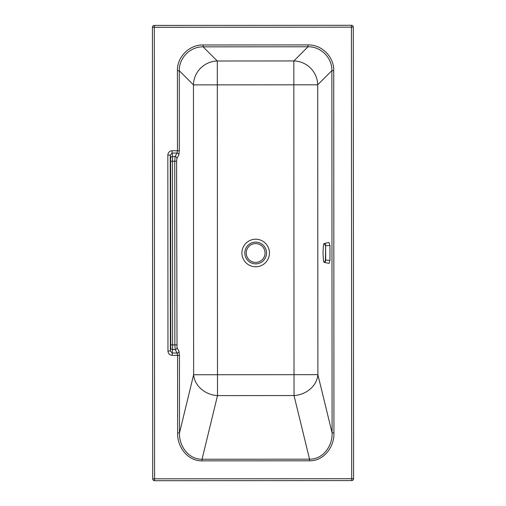 <?xml version="1.0" encoding="UTF-8"?>
<svg xmlns="http://www.w3.org/2000/svg" width="506" height="506" viewBox="0 0 506 506"><rect width="100%" height="100%" fill="white"/><g stroke="black" fill="none" stroke-linecap="round" stroke-linejoin="round"><path stroke-width="0.76" d="M293.822 60.954A24.105 23.643 -135 0 1 317.705 84.812L217.314 84.869L217.491 374.731L294.011 374.687L293.822 60.954L217.302 61.005L217.314 84.869L193.45 84.888A24.105 23.643 135 0 1 217.302 61.005L203.121 46.843C190.262 46.565 178.979 57.861 179.269 70.72L193.45 84.888L193.621 374.744A24.105 20.721 -166.4 0 0 217.504 395.603L294.024 395.559A24.105 20.721 166.3 0 0 317.882 374.668L317.705 84.812L331.866 70.631C332.252 57.836 320.779 46.381 307.99 46.78L293.822 60.954M333.941 432.877C334.517 446.425 324.118 461.042 309.552 460.802L309.552 459.176C323.081 459.467 332.682 445.691 332.088 432.877L331.866 70.631L333.726 70.631L333.941 432.877L332.088 432.877L317.882 374.668L294.011 374.687L294.024 395.559L309.552 459.176L202.052 459.239C188.523 459.549 178.909 445.78 179.485 432.972L177.631 432.972C177.068 446.52 187.492 461.124 202.052 460.865L202.052 459.239L217.504 395.603L217.491 374.731L193.621 374.744L179.485 432.972L179.44 355.357L172.223 355.364C169.586 355.054 168.169 353.593 167.96 350.974L167.84 155.127C168.049 152.508 169.466 151.041 172.097 150.737L172.097 153.071L170.25 155.121L167.84 155.127M333.726 70.631C334.112 56.862 321.753 44.515 307.983 44.92L307.99 46.78L203.121 46.843L203.121 44.983C189.352 44.598 177.005 56.957 177.41 70.726L179.269 70.72L179.314 150.731L178.865 154.887A1.872 1.803 -150.6 0 0 177.005 153.071L175.051 156.544A1.872 1.803 29.4 0 1 176.904 158.365L176.594 161.224L174.734 161.224L175.051 156.544L172.489 156.55L172.603 349.551A1.872 1.815 -173.7 0 1 170.724 347.73L170.37 350.974L167.96 350.974M154.583 480.7L154.311 27.292L351.417 27.172L351.689 478.708L152.704 478.828A1.872 1.872 0 0 0 154.583 480.7L351.689 480.58L351.689 478.708L353.567 478.708A1.872 1.872 0 0 1 351.689 480.58M351.417 25.3L351.417 27.172L353.296 27.172A1.872 1.872 0 0 0 351.417 25.3L154.311 25.42A1.872 1.872 0 0 0 152.432 27.292L154.311 27.292L154.311 25.42M177.631 432.972L177.581 355.357L177.125 353.017A1.872 1.803 -29.4 0 0 178.979 351.202L179.44 355.357M176.702 344.871L174.848 344.871L175.165 349.545L172.603 349.551L172.217 353.024L177.125 353.017L175.165 349.545A1.872 1.803 -29.4 0 0 177.018 347.73L176.594 161.224M170.674 161.224L170.788 344.871L174.848 344.871L174.734 161.224L170.674 161.224L170.611 158.365A1.872 1.815 -6.3 0 1 172.489 156.55L172.097 153.071L177.005 153.071L177.461 150.731L177.41 70.726M172.223 355.364L172.217 353.024L170.37 350.974L170.25 155.121L170.611 158.365M353.296 27.172L353.567 478.708M152.704 478.828L152.432 27.292M325.377 245.815C324.612 242.817 323.948 242.817 323.391 245.827L323.005 252.968L323.404 260.103C323.96 263.101 324.624 263.095 325.39 260.084L325.662 245.644L325.225 244.018L324.371 243.468L328.938 242.513L329.969 245.562L329.975 260.331L329.096 263.341L324.378 262.45L325.282 261.811L325.668 260.248L325.662 245.65M249.066 240.913A13.776 13.776 0 0 0 243.595 259.61A13.776 13.776 0 0 0 262.291 265.087A13.776 13.776 0 0 0 267.763 246.384A13.776 13.776 0 0 0 249.066 240.913M203.121 44.983L307.983 44.92M309.552 460.802L202.052 460.865M179.314 150.731L172.097 150.737M260.894 262.532A10.866 10.866 0 0 0 261.324 243.715A10.866 10.866 0 0 0 244.815 252.747A10.866 10.866 0 0 0 260.894 262.532M178.979 351.202L177.018 347.73M178.865 154.887L176.904 158.365M170.788 344.871L170.724 347.73M255.644 243.588A9.405 9.405 0 0 1 263.79 257.693A9.405 9.405 0 0 1 247.504 257.693A9.405 9.405 0 0 1 255.644 243.588M329.969 245.562L325.662 245.644M329.975 260.331L325.39 260.084M324.371 243.468C323.897 243.449 323.574 244.234 323.397 245.815L323.005 252.968L323.404 260.116C323.486 261.431 323.808 262.209 324.378 262.45"/></g></svg>
